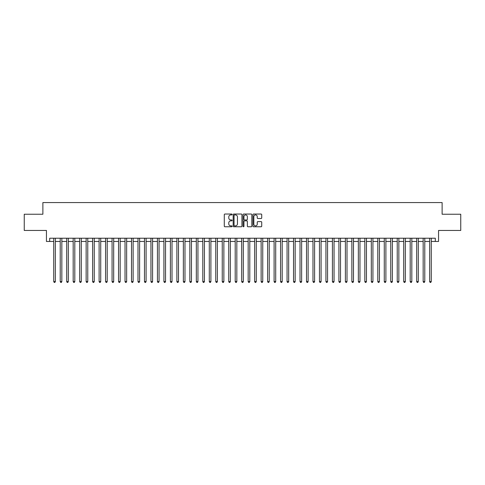 <?xml version="1.0" encoding="UTF-8"?>
<svg xmlns="http://www.w3.org/2000/svg" width="485" height="485" viewBox="0 0 485 485"><rect width="100%" height="100%" fill="white"/><g stroke="black" fill="none" stroke-linecap="round" stroke-linejoin="round"><path stroke-width="0.73" d="M232.133 214.485A0.443 0.443 0 0 0 231.684 214.037L224.925 214.037A0.637 0.637 0 0 0 224.288 214.673L224.288 226.125A0.637 0.637 0 0 0 224.925 226.762L231.684 226.762A0.443 0.443 0 0 0 232.133 226.313A0.443 0.443 0 0 0 231.684 225.871L230.811 225.871A2.037 2.037 0 0 1 228.774 223.834L228.774 222.882A2.037 2.037 0 0 1 230.811 220.845L231.684 220.845A0.443 0.443 0 0 0 232.133 220.402A0.443 0.443 0 0 0 231.684 219.954L230.811 219.954A2.037 2.037 0 0 1 228.774 217.917L228.774 216.965A2.037 2.037 0 0 1 230.811 214.928L231.684 214.928A0.443 0.443 0 0 0 232.133 214.485M261.094 218.523A0.637 0.637 0 0 0 261.73 217.886L261.73 214.673A0.637 0.637 0 0 0 261.094 214.037L253.582 214.037A0.637 0.637 0 0 0 252.952 214.673L252.952 226.125A0.637 0.637 0 0 0 253.582 226.762L261.094 226.762A0.637 0.637 0 0 0 261.73 226.125L261.73 222.245A0.637 0.637 0 0 0 261.094 221.609L257.881 221.609A0.637 0.637 0 0 0 257.244 222.245L257.244 224.167A1.704 1.704 0 0 1 255.54 225.871A1.704 1.704 0 0 1 253.837 224.167L253.837 216.631A1.704 1.704 0 0 1 255.54 214.928A1.704 1.704 0 0 1 257.244 216.631L257.244 217.886A0.637 0.637 0 0 0 257.881 218.523L261.094 218.523M49.688 241.463L49.688 238.22L435.312 238.22L435.312 241.463L438.555 241.463L438.555 230.448L460.75 230.448L460.75 214.243L442.12 214.243L442.12 202.578L42.88 202.578L42.88 214.243L24.25 214.243L24.25 230.448L46.445 230.448L46.445 241.463L53.738 241.463M241.942 214.673A0.637 0.637 0 0 0 241.306 214.037L233.8 214.037A0.637 0.637 0 0 0 233.164 214.673L233.164 226.125A0.637 0.637 0 0 0 233.8 226.762L241.306 226.762A0.637 0.637 0 0 0 241.942 226.125L241.942 214.673M243.694 214.037L251.2 214.037A0.637 0.637 0 0 1 251.836 214.673L251.836 226.125A0.637 0.637 0 0 1 251.2 226.762L247.987 226.762A0.637 0.637 0 0 1 247.35 226.125L247.35 221.481A0.637 0.637 0 0 0 246.713 220.845L244.585 220.845A0.637 0.637 0 0 0 243.949 221.481L243.949 226.313A0.443 0.443 0 0 1 243.5 226.762A0.443 0.443 0 0 1 243.058 226.313L243.058 214.673A0.637 0.637 0 0 1 243.694 214.037M55.357 241.463L60.219 241.463M61.837 241.463L66.7 241.463M68.318 241.463L73.18 241.463M74.805 241.463L79.661 241.463M81.286 241.463L86.142 241.463M87.767 241.463L92.623 241.463M94.248 241.463L99.104 241.463M100.728 241.463L105.584 241.463M107.209 241.463L112.071 241.463M113.69 241.463L118.552 241.463M120.171 241.463L125.033 241.463M126.652 241.463L131.514 241.463M133.132 241.463L137.995 241.463M139.613 241.463L144.475 241.463M146.094 241.463L150.956 241.463M152.575 241.463L157.437 241.463M159.056 241.463L163.918 241.463M165.537 241.463L170.399 241.463M172.017 241.463L176.879 241.463M178.498 241.463L183.36 241.463M184.979 241.463L189.841 241.463M191.46 241.463L196.322 241.463M197.941 241.463L202.803 241.463M204.421 241.463L209.284 241.463M210.902 241.463L215.764 241.463M217.383 241.463L222.245 241.463M223.87 241.463L228.726 241.463M230.351 241.463L235.207 241.463M236.832 241.463L241.688 241.463M243.312 241.463L248.168 241.463M249.793 241.463L254.649 241.463M256.274 241.463L261.13 241.463M262.755 241.463L267.617 241.463M269.236 241.463L274.098 241.463M275.716 241.463L280.579 241.463M282.197 241.463L287.059 241.463M288.678 241.463L293.54 241.463M295.159 241.463L300.021 241.463M301.64 241.463L306.502 241.463M308.12 241.463L312.983 241.463M314.601 241.463L319.463 241.463M321.082 241.463L325.944 241.463M327.563 241.463L332.425 241.463M334.044 241.463L338.906 241.463M340.525 241.463L345.387 241.463M347.005 241.463L351.867 241.463M353.486 241.463L358.348 241.463M359.967 241.463L364.829 241.463M366.448 241.463L371.31 241.463M372.929 241.463L377.791 241.463M379.416 241.463L384.272 241.463M385.896 241.463L390.752 241.463M392.377 241.463L397.233 241.463M398.858 241.463L403.714 241.463M405.339 241.463L410.195 241.463M411.82 241.463L416.682 241.463M418.3 241.463L423.162 241.463M424.781 241.463L429.643 241.463M431.262 241.463L435.312 241.463M234.498 214.928A0.443 0.443 0 0 0 234.055 215.376L234.055 225.428A0.443 0.443 0 0 0 234.498 225.871L235.425 225.871A2.037 2.037 0 0 0 237.456 223.834L237.456 216.965A2.037 2.037 0 0 0 235.425 214.928L234.498 214.928M247.35 216.662A1.704 1.704 0 0 0 245.646 214.958A1.704 1.704 0 0 0 243.949 216.662L243.949 219.317A0.637 0.637 0 0 0 244.585 219.954L246.713 219.954A0.637 0.637 0 0 0 247.35 219.317L247.35 216.662M55.357 238.22L55.357 281.579L53.738 281.579L53.738 238.22M55.357 281.579L54.872 282.422L54.223 282.422L53.738 281.579M61.837 238.22L61.837 281.579L60.219 281.579L60.219 238.22M61.837 281.579L61.352 282.422L60.704 282.422L60.219 281.579M68.318 238.22L68.318 281.579L66.7 281.579L66.7 238.22M68.318 281.579L67.833 282.422L67.185 282.422L66.7 281.579M74.805 238.22L74.805 281.579L73.18 281.579L73.18 238.22M74.805 281.579L74.314 282.422L73.665 282.422L73.18 281.579M81.286 238.22L81.286 281.579L79.661 281.579L79.661 238.22M81.286 281.579L80.795 282.422L80.146 282.422L79.661 281.579M87.767 238.22L87.767 281.579L86.142 281.579L86.142 238.22M87.767 281.579L87.276 282.422L86.633 282.422L86.142 281.579M94.248 238.22L94.248 281.579L92.623 281.579L92.623 238.22M94.248 281.579L93.757 282.422L93.114 282.422L92.623 281.579M100.728 238.22L100.728 281.579L99.104 281.579L99.104 238.22M100.728 281.579L100.243 282.422L99.595 282.422L99.104 281.579M107.209 238.22L107.209 281.579L105.584 281.579L105.584 238.22M107.209 281.579L106.724 282.422L106.076 282.422L105.584 281.579M113.69 238.22L113.69 281.579L112.071 281.579L112.071 238.22M113.69 281.579L113.205 282.422L112.556 282.422L112.071 281.579M120.171 238.22L120.171 281.579L118.552 281.579L118.552 238.22M120.171 281.579L119.686 282.422L119.037 282.422L118.552 281.579M126.652 238.22L126.652 281.579L125.033 281.579L125.033 238.22M126.652 281.579L126.167 282.422L125.518 282.422L125.033 281.579M133.132 238.22L133.132 281.579L131.514 281.579L131.514 238.22M133.132 281.579L132.648 282.422L131.999 282.422L131.514 281.579M139.613 238.22L139.613 281.579L137.995 281.579L137.995 238.22M139.613 281.579L139.128 282.422L138.48 282.422L137.995 281.579M146.094 238.22L146.094 281.579L144.475 281.579L144.475 238.22M146.094 281.579L145.609 282.422L144.96 282.422L144.475 281.579M152.575 238.22L152.575 281.579L150.956 281.579L150.956 238.22M152.575 281.579L152.09 282.422L151.441 282.422L150.956 281.579M159.056 238.22L159.056 281.579L157.437 281.579L157.437 238.22M159.056 281.579L158.571 282.422L157.922 282.422L157.437 281.579M165.537 238.22L165.537 281.579L163.918 281.579L163.918 238.22M165.537 281.579L165.052 282.422L164.403 282.422L163.918 281.579M172.017 238.22L172.017 281.579L170.399 281.579L170.399 238.22M172.017 281.579L171.532 282.422L170.884 282.422L170.399 281.579M178.498 238.22L178.498 281.579L176.879 281.579L176.879 238.22M178.498 281.579L178.013 282.422L177.364 282.422L176.879 281.579M184.979 238.22L184.979 281.579L183.36 281.579L183.36 238.22M184.979 281.579L184.494 282.422L183.845 282.422L183.36 281.579M191.46 238.22L191.46 281.579L189.841 281.579L189.841 238.22M191.46 281.579L190.975 282.422L190.326 282.422L189.841 281.579M197.941 238.22L197.941 281.579L196.322 281.579L196.322 238.22M197.941 281.579L197.456 282.422L196.807 282.422L196.322 281.579M204.421 238.22L204.421 281.579L202.803 281.579L202.803 238.22M204.421 281.579L203.936 282.422L203.288 282.422L202.803 281.579M210.902 238.22L210.902 281.579L209.284 281.579L209.284 238.22M210.902 281.579L210.417 282.422L209.769 282.422L209.284 281.579M217.383 238.22L217.383 281.579L215.764 281.579L215.764 238.22M217.383 281.579L216.898 282.422L216.249 282.422L215.764 281.579M223.87 238.22L223.87 281.579L222.245 281.579L222.245 238.22M223.87 281.579L223.379 282.422L222.73 282.422L222.245 281.579M230.351 238.22L230.351 281.579L228.726 281.579L228.726 238.22M230.351 281.579L229.86 282.422L229.211 282.422L228.726 281.579M236.832 238.22L236.832 281.579L235.207 281.579L235.207 238.22M236.832 281.579L236.34 282.422L235.698 282.422L235.207 281.579M243.312 238.22L243.312 281.579L241.688 281.579L241.688 238.22M243.312 281.579L242.821 282.422L242.179 282.422L241.688 281.579M249.793 238.22L249.793 281.579L248.168 281.579L248.168 238.22M249.793 281.579L249.302 282.422L248.66 282.422L248.168 281.579M256.274 238.22L256.274 281.579L254.649 281.579L254.649 238.22M256.274 281.579L255.789 282.422L255.14 282.422L254.649 281.579M262.755 238.22L262.755 281.579L261.13 281.579L261.13 238.22M262.755 281.579L262.27 282.422L261.621 282.422L261.13 281.579M269.236 238.22L269.236 281.579L267.617 281.579L267.617 238.22M269.236 281.579L268.751 282.422L268.102 282.422L267.617 281.579M275.716 238.22L275.716 281.579L274.098 281.579L274.098 238.22M275.716 281.579L275.231 282.422L274.583 282.422L274.098 281.579M282.197 238.22L282.197 281.579L280.579 281.579L280.579 238.22M282.197 281.579L281.712 282.422L281.064 282.422L280.579 281.579M288.678 238.22L288.678 281.579L287.059 281.579L287.059 238.22M288.678 281.579L288.193 282.422L287.544 282.422L287.059 281.579M295.159 238.22L295.159 281.579L293.54 281.579L293.54 238.22M295.159 281.579L294.674 282.422L294.025 282.422L293.54 281.579M301.64 238.22L301.64 281.579L300.021 281.579L300.021 238.22M301.64 281.579L301.155 282.422L300.506 282.422L300.021 281.579M308.12 238.22L308.12 281.579L306.502 281.579L306.502 238.22M308.12 281.579L307.635 282.422L306.987 282.422L306.502 281.579M314.601 238.22L314.601 281.579L312.983 281.579L312.983 238.22M314.601 281.579L314.116 282.422L313.468 282.422L312.983 281.579M321.082 238.22L321.082 281.579L319.463 281.579L319.463 238.22M321.082 281.579L320.597 282.422L319.948 282.422L319.463 281.579M327.563 238.22L327.563 281.579L325.944 281.579L325.944 238.22M327.563 281.579L327.078 282.422L326.429 282.422L325.944 281.579M334.044 238.22L334.044 281.579L332.425 281.579L332.425 238.22M334.044 281.579L333.559 282.422L332.91 282.422L332.425 281.579M340.525 238.22L340.525 281.579L338.906 281.579L338.906 238.22M340.525 281.579L340.04 282.422L339.391 282.422L338.906 281.579M347.005 238.22L347.005 281.579L345.387 281.579L345.387 238.22M347.005 281.579L346.52 282.422L345.872 282.422L345.387 281.579M353.486 238.22L353.486 281.579L351.867 281.579L351.867 238.22M353.486 281.579L353.001 282.422L352.353 282.422L351.867 281.579M359.967 238.22L359.967 281.579L358.348 281.579L358.348 238.22M359.967 281.579L359.482 282.422L358.833 282.422L358.348 281.579M366.448 238.22L366.448 281.579L364.829 281.579L364.829 238.22M366.448 281.579L365.963 282.422L365.314 282.422L364.829 281.579M372.929 238.22L372.929 281.579L371.31 281.579L371.31 238.22M372.929 281.579L372.444 282.422L371.795 282.422L371.31 281.579M379.416 238.22L379.416 281.579L377.791 281.579L377.791 238.22M379.416 281.579L378.924 282.422L378.276 282.422L377.791 281.579M385.896 238.22L385.896 281.579L384.272 281.579L384.272 238.22M385.896 281.579L385.405 282.422L384.757 282.422L384.272 281.579M392.377 238.22L392.377 281.579L390.752 281.579L390.752 238.22M392.377 281.579L391.886 282.422L391.243 282.422L390.752 281.579M398.858 238.22L398.858 281.579L397.233 281.579L397.233 238.22M398.858 281.579L398.367 282.422L397.724 282.422L397.233 281.579M405.339 238.22L405.339 281.579L403.714 281.579L403.714 238.22M405.339 281.579L404.854 282.422L404.205 282.422L403.714 281.579M411.82 238.22L411.82 281.579L410.195 281.579L410.195 238.22M411.82 281.579L411.335 282.422L410.686 282.422L410.195 281.579M418.3 238.22L418.3 281.579L416.682 281.579L416.682 238.22M418.3 281.579L417.815 282.422L417.167 282.422L416.682 281.579M424.781 238.22L424.781 281.579L423.162 281.579L423.162 238.22M424.781 281.579L424.296 282.422L423.647 282.422L423.162 281.579M431.262 238.22L431.262 281.579L429.643 281.579L429.643 238.22M431.262 281.579L430.777 282.422L430.128 282.422L429.643 281.579"/></g></svg>
